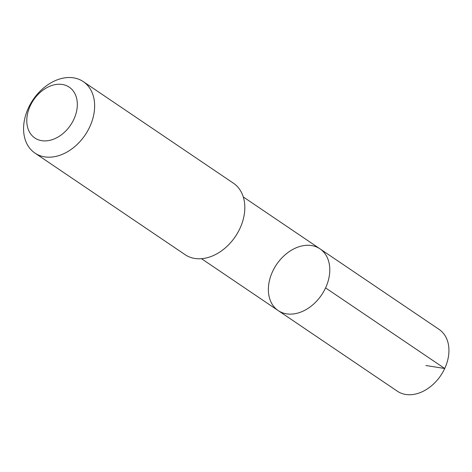 <?xml version="1.0" encoding="UTF-8"?>
<svg xmlns="http://www.w3.org/2000/svg" width="472" height="472" viewBox="0 0 472 472"><rect width="100%" height="100%" fill="white"/><g stroke="black" fill="none" stroke-linecap="round" stroke-linejoin="round"><path stroke-width="0.71" d="M303.643 245.617A37.282 27.175 124.1 0 1 319.969 248.827A37.282 27.175 124.1 0 1 321.591 294.935A37.282 27.175 124.1 0 1 278.191 310.582A37.282 27.175 124.1 0 1 271.412 274.262A37.282 27.175 124.1 0 1 303.643 245.617M397.33 391.188A37.282 27.181 -55.9 0 0 413.661 394.403A37.282 27.181 -55.9 0 0 445.898 365.753A37.282 27.181 -55.9 0 0 439.113 329.426L319.969 248.827A37.282 27.175 124.1 0 1 321.591 294.935A37.282 27.175 124.1 0 1 278.191 310.582L397.33 391.188M34.94 153.081L185.112 254.679A43.141 31.447 -55.9 0 0 204.004 258.396A43.141 31.447 -55.9 0 0 241.304 225.25A43.141 31.447 -55.9 0 0 233.457 183.225L83.284 81.621A43.141 31.447 -55.9 0 0 33.064 99.734A43.141 31.447 -55.9 0 0 34.94 153.081A43.141 31.447 -55.9 0 0 53.832 156.798A43.141 31.447 -55.9 0 0 91.125 123.646A43.141 31.447 -55.9 0 0 83.284 81.621M48.291 140.632A30.686 22.367 -55.9 0 0 75.573 95.102A30.686 22.367 -55.9 0 0 32.279 101.993A30.686 22.367 -55.9 0 0 48.291 140.632M425.915 365.517L444.724 368.496L325.58 287.89M201.503 258.697L278.191 310.582M243.281 196.942L319.969 248.827"/></g></svg>
